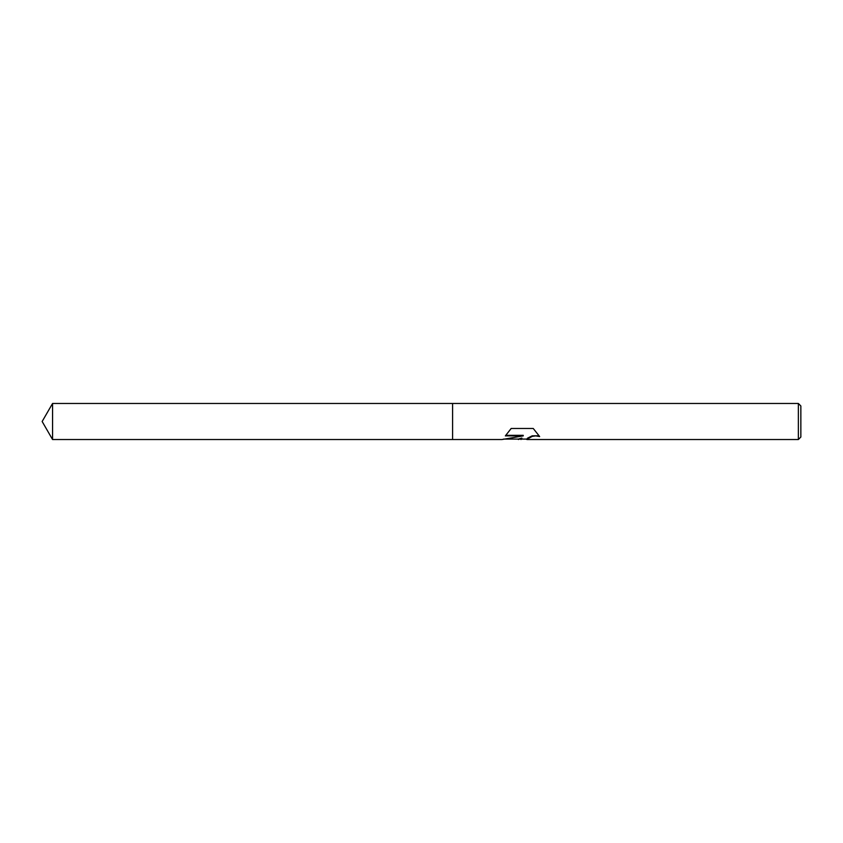 <?xml version="1.0" encoding="UTF-8"?>
<svg xmlns="http://www.w3.org/2000/svg" width="843" height="843" viewBox="0 0 843 843"><rect width="100%" height="100%" fill="white"/><g stroke="black" fill="none" stroke-linecap="round" stroke-linejoin="round"><path stroke-width="1.26" d="M522.102 439.087L516.38 439.087M521.006 439.53L521.87 438.065L518.35 439.53M798.363 439.53L798.363 403.47L800.85 405.957L800.85 437.043L798.363 439.53L526.928 439.53L527.433 438.223L532.218 435.82L538.993 435.789M505.842 435.325L523.24 435.325L523.24 435.894L501.964 439.53L452.596 439.53L452.596 403.47L798.363 403.47M523.24 435.894L505.347 435.894L511.174 428.476L533.25 428.476L539.657 436.548L535.653 435.873L532.218 436.379L526.717 439.424M503.492 439.087L518.35 439.087L521.87 438.065M452.596 439.53L52.561 439.53L42.15 421.5L52.561 403.47L452.596 403.47M52.561 439.53L52.561 403.47M521.048 439.087L526.717 439.087"/></g></svg>
